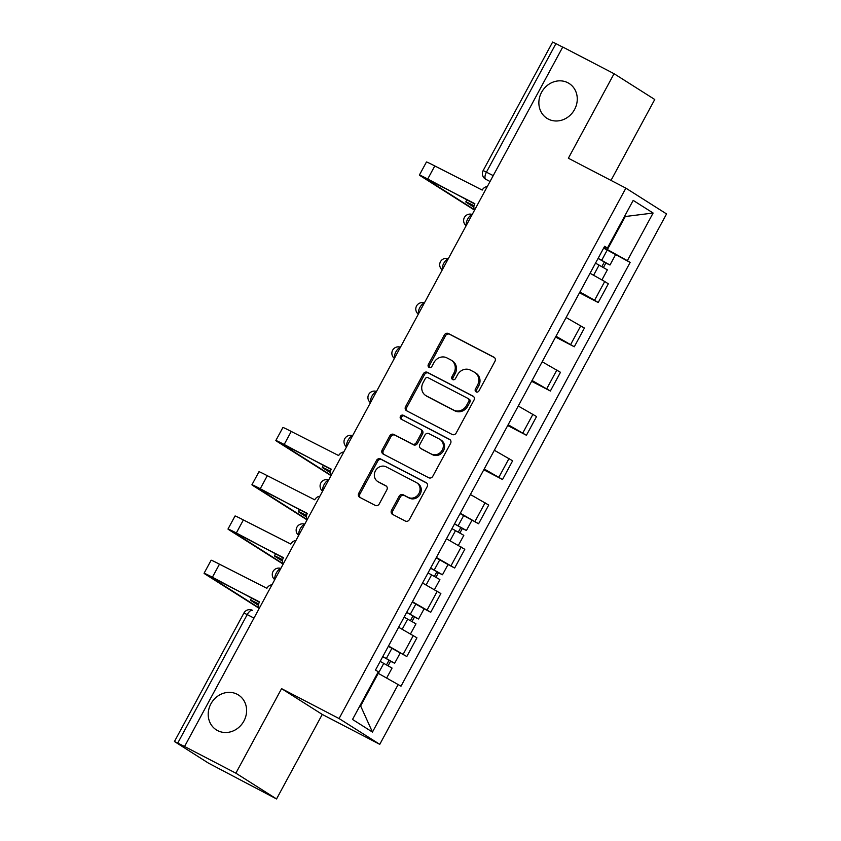 <?xml version="1.0" encoding="UTF-8"?>
<svg xmlns="http://www.w3.org/2000/svg" width="841" height="841" viewBox="0 0 841 841"><rect width="100%" height="100%" fill="white"/><g stroke="black" fill="none" stroke-linecap="round" stroke-linejoin="round"><path stroke-width="1.26" d="M476.143 391.906A2.218 1.997 -57.6 0 0 478.971 390.886L494.96 361.304A3.164 2.849 -57.6 0 0 493.94 357.204L448.379 333.509A3.164 2.849 -57.6 0 0 444.342 334.97L428.342 364.552A2.218 1.997 -57.6 0 0 431.885 366.403L433.956 362.566A10.134 9.125 -57.6 0 1 446.876 357.877L450.671 359.843A10.134 9.125 -57.6 0 1 451.281 360.2A10.134 9.125 -57.6 0 1 453.951 372.973L451.89 376.8A2.218 1.997 -57.6 0 0 455.433 378.639L457.504 374.813A10.134 9.125 -57.6 0 1 470.413 370.114L474.208 372.09A10.134 9.125 -57.6 0 1 474.818 372.437A10.134 9.125 -57.6 0 1 477.499 385.21L475.428 389.036A2.218 1.997 -57.6 0 0 476.143 391.906M237.225 694.288A20.647 18.586 -57.6 0 0 211.291 703.171A20.647 18.586 -57.6 0 0 216.358 729.883A20.647 18.586 -57.6 0 0 217.598 730.598A20.647 18.586 -57.6 0 0 243.522 721.715A20.647 18.586 -57.6 0 0 238.466 695.002A20.647 18.586 -57.6 0 0 237.225 694.288M567.875 82.754A20.647 18.586 -57.6 0 0 541.951 91.637A20.647 18.586 -57.6 0 0 547.007 118.35A20.647 18.586 -57.6 0 0 548.248 119.065A20.647 18.586 -57.6 0 0 574.182 110.182A20.647 18.586 -57.6 0 0 569.115 83.469A20.647 18.586 -57.6 0 0 567.875 82.754M391.538 510.298A3.164 2.849 -57.6 0 0 392.568 514.398L405.351 521.052A3.164 2.849 -57.6 0 0 409.388 519.58L427.144 486.729A3.164 2.849 -57.6 0 0 426.124 482.629L380.563 458.934A3.164 2.849 -57.6 0 0 376.526 460.395L358.76 493.246A3.164 2.849 -57.6 0 0 359.79 497.346L375.223 505.378A3.164 2.849 -57.6 0 0 379.259 503.917L386.86 489.851A3.164 2.849 -57.6 0 0 385.84 485.751L378.177 481.767A8.473 7.622 -57.6 0 1 377.672 481.483A8.473 7.622 -57.6 0 1 375.601 470.518A8.473 7.622 -57.6 0 1 386.24 466.881L416.232 482.471A8.473 7.622 -57.6 0 1 416.737 482.766A8.473 7.622 -57.6 0 1 418.818 493.73A8.473 7.622 -57.6 0 1 408.179 497.367L403.175 494.771A3.164 2.849 -57.6 0 0 399.139 496.243L391.538 510.298L392.726 511.055A3.164 2.849 -57.6 0 0 393.115 514.692M339.081 718.55L281.577 688.642L235.869 773.173L184.557 746.482L562.755 47.022L614.067 73.714L568.369 158.234L625.872 188.142L339.081 718.55L379.764 744.338L666.556 213.929L625.872 188.142M452.164 434.461A3.164 2.849 -57.6 0 0 456.2 432.989L473.967 400.137A3.164 2.849 -57.6 0 0 472.936 396.037L427.375 372.342A3.164 2.849 -57.6 0 0 423.338 373.814L405.572 406.666A3.164 2.849 -57.6 0 0 406.602 410.765L452.164 434.461M450.555 443.438L432.789 476.29A3.164 2.849 -57.6 0 1 428.752 477.751L383.191 454.056A3.164 2.849 -57.6 0 1 382.171 449.956L389.772 435.901A3.164 2.849 -57.6 0 1 393.809 434.429L412.29 444.037A3.164 2.849 -57.6 0 0 416.316 442.576L421.362 433.241A3.164 2.849 -57.6 0 0 420.342 429.141L401.104 419.144A2.218 1.997 -57.6 0 1 403.207 415.244L449.525 439.338A3.164 2.849 -57.6 0 1 450.555 443.438M235.869 773.173L276.552 798.95L208.526 763.165L174.444 741.51L243.922 613.015L247.222 614.582L177.745 743.076L174.444 741.51M610.997 180.405L654.75 99.49L614.067 73.714M276.552 798.95L322.261 714.43L379.764 744.338M184.557 746.482L177.745 743.076M493.225 175.611L483.165 170.544L552.642 42.05L555.943 43.616L486.466 172.1A6.455 2.796 117.5 0 0 485.772 179.28L485.383 179.059A6.455 5.813 -57.6 0 0 485.772 179.28L490.04 181.498M562.692 47.128L555.943 43.616M579.912 291.995L594.598 300.237L604.721 281.514L590.035 273.272M604.721 281.514L608.337 283.806L598.214 302.529L579.481 292.784M594.598 300.237L598.214 302.529M555.565 337.041L574.287 346.776L584.411 328.053L566.109 317.52M555.985 336.242L574.287 346.776M531.638 381.288L550.361 391.023L560.484 372.3L542.182 361.767M532.059 380.489L550.361 391.023M507.712 425.535L526.434 435.27L536.558 416.558L518.266 406.014M508.143 424.737L526.434 435.27M483.785 469.783L502.519 479.517L512.632 460.805L494.34 450.261M484.216 468.984L502.519 479.517M460.09 513.609L478.592 523.764L488.716 505.052L470.413 494.519M460.29 513.231L478.592 523.764M448.022 564.563L454.666 568.022L464.789 549.299L446.487 538.766M436.363 557.478L454.666 568.022M424.095 608.81L430.739 612.269L440.863 593.546L422.56 583.013M412.437 601.736L430.739 612.269M388.311 646.351L406.813 656.516L416.936 637.793L398.634 627.26M388.51 645.983L406.813 656.516M603.849 247.738L607.391 249.577L625.031 216.957L624.432 216.579M624.4 216.631L653.11 213.025L627.344 260.668L607.391 249.577M604.374 246.76L607.423 248.042L633.189 200.389L653.11 213.025M360.032 705.578L360.631 705.956L378.261 673.336L401.01 686.193L630.13 262.434L627.344 260.668M398.224 684.427L372.458 732.08L352.526 719.454L378.292 671.801L375.507 670.035L604.637 246.276L607.423 248.042M281.577 688.642L322.261 714.43M378.261 673.336L377.641 673.01M603.638 248.116L630.13 262.434M360.631 705.956L372.458 732.08M476.679 392.095A2.218 1.997 -57.6 0 1 476.616 389.793L478.687 385.966A10.134 9.125 -57.6 0 0 476.006 373.194L474.818 372.437M451.281 360.2L452.469 360.947A10.134 9.125 -57.6 0 1 455.139 373.719L453.068 377.546A2.218 1.997 -57.6 0 0 453.141 379.848M494.571 357.667L449.567 334.255A3.164 2.849 -57.6 0 0 445.53 335.727L429.53 365.309A2.218 1.997 -57.6 0 0 429.604 367.601M473.567 396.5L428.563 373.099A3.164 2.849 -57.6 0 0 424.526 374.56L406.76 407.412A3.164 2.849 -57.6 0 0 407.16 411.049M468.763 401.357A2.218 1.997 -57.6 0 0 468.048 398.487L428.048 377.693A2.218 1.997 -57.6 0 0 425.231 378.713L423.044 382.75A10.134 9.125 -57.6 0 0 425.725 395.522A10.134 9.125 -57.6 0 0 426.324 395.88L453.667 410.093A10.134 9.125 -57.6 0 0 466.587 405.394L468.763 401.357L469.951 402.114A2.218 1.997 -57.6 0 0 469.236 399.244L468.3 398.655M425.725 395.522L426.902 396.279A10.134 9.125 -57.6 0 0 427.512 396.626L426.324 395.88M469.951 402.114L467.764 406.15A10.134 9.125 -57.6 0 1 454.855 410.85L427.512 396.626M421.52 429.898A3.164 2.849 -57.6 0 1 422.55 433.998L417.504 443.323A3.164 2.849 -57.6 0 1 413.467 444.794L394.997 435.186A3.164 2.849 -57.6 0 0 390.96 436.647L383.349 450.713A3.164 2.849 -57.6 0 0 383.748 454.35M450.166 439.801L404.395 415.99A2.218 1.997 -57.6 0 0 401.767 419.491M431.454 454.014A8.473 7.622 -57.6 0 0 442.093 450.366A8.473 7.622 -57.6 0 0 440.022 439.412A8.473 7.622 -57.6 0 0 439.517 439.118L428.942 433.62A3.164 2.849 -57.6 0 0 424.905 435.091L419.869 444.416A3.164 2.849 -57.6 0 0 420.889 448.516L432.642 454.76A8.473 7.622 -57.6 0 0 443.281 451.123A8.473 7.622 -57.6 0 0 441.21 440.158L440.022 439.412M421.709 449.031A3.164 2.849 -57.6 0 0 422.077 449.273L420.889 448.516M432.642 454.76L422.077 449.273M416.737 482.766L417.924 483.522A8.473 7.622 -57.6 0 1 420.006 494.476A8.473 7.622 -57.6 0 1 409.367 498.124L404.363 495.528A3.164 2.849 -57.6 0 0 400.327 496.989L392.726 511.055M377.672 481.483L378.86 482.229A8.473 7.622 -57.6 0 0 379.365 482.524L378.177 481.767M386.471 486.214L379.365 482.524M426.755 483.091L381.74 459.68A3.164 2.849 -57.6 0 0 377.704 461.152L359.948 494.003A3.164 2.849 -57.6 0 0 360.337 497.641M595.512 263.149L607.37 269.835L601.956 279.853M598.046 258.46L606.287 263.023L604.311 262.087L601.883 266.565M598.119 258.334L609.977 265.02L605.846 263.065L603.47 267.459M604.416 261.877L605.846 263.065M473.872 206.76L469.499 203.879L473.988 205.94M474.019 205.772A16.294 0.547 -151.6 0 0 465.809 201.882A16.294 0.547 -151.6 0 0 467.112 202.86L473.851 207.128M487.328 186.513A6.455 5.813 -57.6 0 0 482.208 190.077L434.786 165.95A16.294 0.547 -151.6 0 0 426.45 161.998L419.396 175.044A16.294 0.547 -151.6 0 0 420.7 176.021L474.545 210.145M474.324 209.63L423.076 177.041L474.85 203.68M474.566 210.124A6.455 5.813 -57.6 0 1 474.692 203.974L427.733 179.007A16.294 0.547 -151.6 0 0 419.396 175.044M451.964 528.642L463.822 535.328L458.408 545.346M454.497 523.943L462.739 528.505L460.763 527.57L458.334 532.059M454.571 523.817L466.429 530.503L462.298 528.547L459.922 532.942M460.868 527.37L462.298 528.547M330.324 472.243L325.951 469.362L330.429 471.423M330.471 471.254A16.294 0.547 -151.6 0 0 322.261 467.375A16.294 0.547 -151.6 0 0 323.564 468.353L330.303 472.621M343.78 451.995A6.455 5.813 -57.6 0 0 338.66 455.559L291.238 431.444A16.294 0.547 -151.6 0 0 282.902 427.491L275.837 440.537A16.294 0.547 -151.6 0 0 277.152 441.514L330.997 475.638M330.776 475.112L279.527 442.534L331.301 469.173M331.018 475.617A6.455 5.813 -57.6 0 1 331.144 469.457L284.184 444.49A16.294 0.547 -151.6 0 0 275.837 440.537M428.037 572.889L439.896 579.575L434.482 589.594M430.571 568.19L438.813 572.763L436.836 571.817L434.408 576.306M430.645 568.064L442.503 574.75L438.371 572.795L435.995 577.189M436.164 557.856L448.022 564.542L442.503 574.75M436.942 571.617L438.371 572.795M306.397 516.5L302.024 513.609L306.513 515.67M306.545 515.501A16.294 0.547 -151.6 0 0 298.334 511.622A16.294 0.547 -151.6 0 0 299.638 512.6L306.376 516.868M319.853 496.243A6.455 5.813 -57.6 0 0 314.734 499.806L267.312 475.691A16.294 0.547 -151.6 0 0 258.975 471.738L251.922 484.784A16.294 0.547 -151.6 0 0 253.225 485.762L307.081 519.885M306.849 519.36L255.611 486.781L307.375 513.42M307.091 519.864A6.455 5.813 -57.6 0 1 307.217 513.704L260.258 488.737A16.294 0.547 -151.6 0 0 251.922 484.784M404.111 617.136L415.969 623.822L410.555 633.841M406.645 612.437L414.886 617.01L412.91 616.064L410.482 620.553M406.718 612.311L418.576 618.997L414.455 617.042L412.069 621.436M412.237 602.103L424.106 608.789L418.576 618.997M413.015 615.864L414.455 617.042M282.471 560.747L278.098 557.867L282.587 559.917M282.618 559.749A16.294 0.547 -151.6 0 0 274.408 555.869A16.294 0.547 -151.6 0 0 275.711 556.847L282.45 561.115M295.927 540.5A6.455 5.813 -57.6 0 0 290.807 544.053L243.385 519.938A16.294 0.547 -151.6 0 0 235.049 515.985L227.995 529.031A16.294 0.547 -151.6 0 0 229.299 530.009L283.154 564.132M282.923 563.607L231.685 531.028L283.449 557.667M283.165 564.111A6.455 5.813 -57.6 0 1 283.301 557.951L236.332 532.984A16.294 0.547 -151.6 0 0 227.995 529.031M380.185 661.383L392.053 668.069L386.671 678.014M382.729 656.684L390.97 661.257L388.984 660.311L386.555 664.8M382.792 656.558L394.66 663.244L390.529 661.289L388.153 665.683M389.099 660.111L390.529 661.289M258.544 604.994L254.171 602.114L258.66 604.164M258.692 604.006A16.294 0.547 -151.6 0 0 250.481 600.117A16.294 0.547 -151.6 0 0 251.795 601.094L258.534 605.362M272.011 584.747A6.455 5.813 -57.6 0 0 266.891 588.301L219.469 564.185A16.294 0.547 -151.6 0 0 211.123 560.232L204.069 573.278A16.294 0.547 -151.6 0 0 205.372 574.256L259.228 608.379A6.455 5.813 -57.6 0 1 259.375 602.198L212.405 577.231A16.294 0.547 -151.6 0 0 204.069 573.278M258.996 607.854L207.759 575.276L259.533 601.914M243.922 613.015A6.455 6.455 0 0 1 252.573 610.366L252.657 610.419A6.455 2.796 117.5 0 0 252.573 610.366A6.455 2.796 117.5 0 0 247.222 614.582L253.971 618.093M427.123 609.977L437.246 591.255M451.049 565.72L461.173 547.007M474.976 521.473L485.089 502.76M498.892 477.225L509.015 458.513M522.818 432.978L532.942 414.256M546.745 388.731L556.868 370.008M570.671 344.484L580.795 325.761M403.196 654.224L413.32 635.502M472.085 214.707A6.455 2.796 117.5 0 0 467.701 219.038A6.455 2.796 117.5 0 0 466.356 225.293M448.158 258.954A6.455 2.796 117.5 0 0 443.775 263.286A6.455 2.796 117.5 0 0 442.44 269.541M424.232 303.202A6.455 2.796 117.5 0 0 419.848 307.533A6.455 2.796 117.5 0 0 418.513 313.788M400.316 347.449A6.455 2.796 117.5 0 0 395.932 351.78A6.455 2.796 117.5 0 0 394.587 358.035M376.39 391.696A6.455 2.796 117.5 0 0 372.006 396.027A6.455 2.796 117.5 0 0 370.66 402.282M352.463 435.943A6.455 2.796 117.5 0 0 348.079 440.274A6.455 2.796 117.5 0 0 346.734 446.529M328.537 480.19A6.455 2.796 117.5 0 0 324.153 484.521A6.455 2.796 117.5 0 0 322.807 490.787M304.61 524.437A6.455 2.796 117.5 0 0 300.226 528.768A6.455 2.796 117.5 0 0 298.891 535.034M280.684 568.684A6.455 2.796 117.5 0 0 276.3 573.015A6.455 2.796 117.5 0 0 274.965 579.281M478.687 385.966L477.499 385.21M453.068 377.546L451.89 376.8M455.139 373.719L453.951 372.973M429.53 365.309L428.342 364.552M445.53 335.727L444.342 334.97M449.567 334.255L448.379 333.509M476.616 389.793L475.428 389.036M406.76 407.412L405.572 406.666M424.526 374.56L423.338 373.814M428.563 373.099L427.375 372.342M454.855 410.85L453.667 410.093M467.764 406.15L466.587 405.394M383.349 450.713L382.171 449.956M390.96 436.647L389.772 435.901M394.997 435.186L393.809 434.429M413.467 444.794L412.29 444.037M417.504 443.323L416.316 442.576M422.55 433.998L421.362 433.241M404.395 415.99L403.207 415.244M400.327 496.989L399.139 496.243M404.363 495.528L403.175 494.771M409.367 498.124L408.179 497.367M359.948 494.003L358.76 493.246M377.704 461.152L376.526 460.395M381.74 459.68L380.563 458.934M599.107 265.073L593.63 275.207M607.244 250.04L601.714 260.247M427.733 179.007L434.786 165.95M455.559 530.555L450.082 540.689M463.696 515.522L458.166 525.741M284.184 444.49L291.238 431.444M431.643 574.813L426.156 584.937M439.769 559.78L434.25 569.988M260.258 488.737L267.312 475.691M407.717 619.06L402.24 629.184M415.843 604.027L410.324 614.235M236.332 532.984L243.385 519.938M383.79 663.307L378.345 673.378M391.917 648.274L386.397 658.482M212.405 577.231L219.469 564.185M472.221 214.455A6.455 6.455 0 0 0 466.156 225.672M448.295 258.702A6.455 6.455 0 0 0 442.229 269.919M424.369 302.949A6.455 6.455 0 0 0 418.313 314.166M400.442 347.196A6.455 6.455 0 0 0 394.387 358.413M376.526 391.443A6.455 6.455 0 0 0 370.46 402.66M352.6 435.691A6.455 6.455 0 0 0 346.534 446.907M328.673 479.938A6.455 6.455 0 0 0 322.608 491.155M304.747 524.185A6.455 6.455 0 0 0 298.681 535.402M280.82 568.442A6.455 6.455 0 0 0 274.765 579.649M483.165 170.544A6.455 6.455 0 0 0 485.383 179.059M469.362 399.317L468.185 398.571M421.709 430.003L420.532 429.257M421.888 449.157L420.7 448.411M615.496 254.802L609.977 265.02M467.028 199.611L465.809 201.882M471.948 520.295L466.429 530.503M323.48 465.105L322.261 467.375M299.554 509.352L298.334 511.622M275.638 553.599L274.408 555.869M400.179 653.037L394.66 663.244M251.711 597.846L250.481 600.117"/></g></svg>
